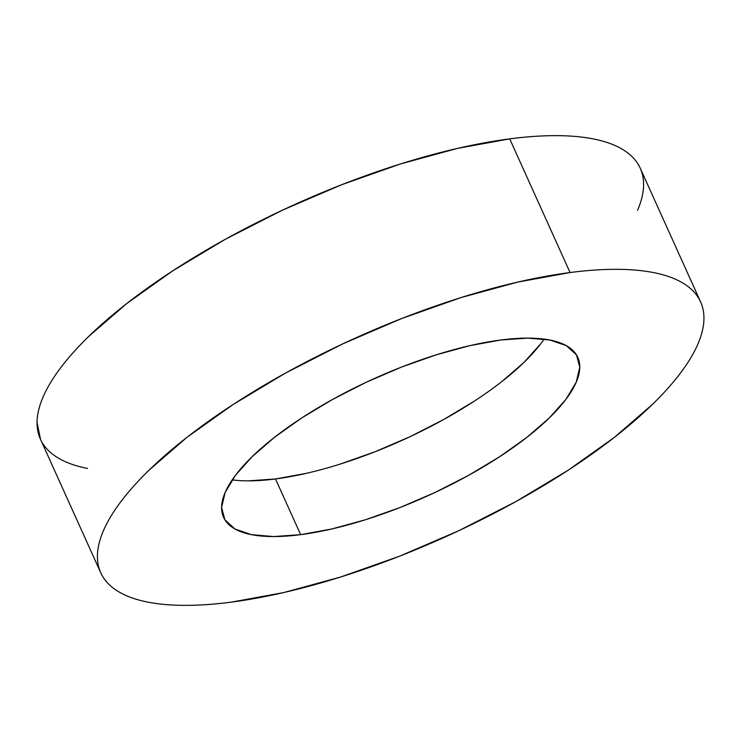 <?xml version="1.0" encoding="UTF-8"?>
<svg xmlns="http://www.w3.org/2000/svg" width="741" height="741" viewBox="0 0 741 741"><rect width="100%" height="100%" fill="white"/><g stroke="black" fill="none" stroke-linecap="round" stroke-linejoin="round"><path stroke-width="1.11" d="M637.556 210.342C641.511 201.163 643.521 192.679 643.586 184.88C643.66 177.071 641.789 170.106 637.973 163.974C634.157 157.842 628.47 152.665 620.921 148.441C613.363 144.217 604.082 141.031 593.078 138.873C582.074 136.724 569.56 135.64 555.528 135.64C541.495 135.64 526.221 136.714 509.706 138.863A329.087 109.122 155.7 0 0 178.349 267.214A329.087 109.122 155.7 0 0 40.394 439.08L100.748 572.765A329.087 109.122 -24.3 0 1 238.713 400.9A329.087 109.122 -24.3 0 1 570.061 272.54L509.706 138.863L457.373 148.413L400.538 163.937L341.397 184.824L282.21 210.287L225.255 239.324L172.727 270.845L126.637 303.625L88.763 336.405C77.638 347.223 68.237 357.727 60.549 367.925C52.861 378.114 47.044 387.802 43.089 396.972C39.134 406.151 37.124 414.636 37.05 422.444L40.533 439.404M700.606 301.92L640.252 168.235A329.087 109.122 155.7 0 0 509.706 138.863L570.061 272.54A329.087 109.122 -24.3 0 1 700.606 301.92A329.087 109.122 -24.3 0 1 562.651 473.786A329.087 109.122 -24.3 0 1 231.294 602.137A329.087 109.122 -24.3 0 1 100.748 572.765M306.404 473.323L275.504 478.964L300.651 534.659A194.346 64.439 -24.3 0 1 223.56 517.311A194.346 64.439 -24.3 0 1 305.033 415.821A194.346 64.439 -24.3 0 1 500.712 340.017A194.346 64.439 -24.3 0 1 577.804 357.366A194.346 64.439 -24.3 0 1 496.331 458.864A194.346 64.439 -24.3 0 1 300.651 534.659L275.504 478.964A194.346 64.439 155.7 0 0 544.051 339.082M540.754 343.685L524.091 362.303L501.722 381.661M474.499 401.02L443.479 419.628L409.847 436.782L374.89 451.815L339.962 464.153M232.165 479.899A194.346 64.439 155.7 0 0 275.504 478.964L248.439 480.863M42.663 443.34C46.479 449.472 52.166 454.65 59.725 458.874C67.274 463.097 76.555 466.293 87.558 468.442M570.061 272.54C586.585 270.391 601.859 269.316 615.882 269.316C629.915 269.326 642.438 270.4 653.442 272.558C664.445 274.707 673.726 277.903 681.275 282.126C688.834 286.35 694.521 291.528 698.337 297.66C702.144 303.791 704.024 310.757 703.95 318.556C703.876 326.364 701.866 334.849 697.911 344.028C693.956 353.198 688.139 362.886 680.451 373.075C672.763 383.273 663.362 393.777 652.237 404.595L614.363 437.375L568.273 470.155L515.745 501.676L458.79 530.713L399.603 556.176L340.462 577.063L283.627 592.587L231.294 602.137C214.779 604.285 199.505 605.36 185.472 605.36C171.44 605.36 158.926 604.276 147.922 602.127C136.918 599.969 127.637 596.783 120.079 592.559C112.53 588.335 106.843 583.158 103.027 577.026C99.211 570.894 97.34 563.929 97.414 556.12C97.479 548.321 99.489 539.837 103.444 530.658C107.399 521.488 113.225 511.799 120.903 501.611C128.591 491.413 137.993 480.909 149.117 470.081L187.001 437.301L233.091 404.53L285.618 373.01L342.574 343.963L401.761 318.51L460.902 297.613L517.727 282.099L570.061 272.54M300.651 534.659L331.551 529.018L365.118 519.858L400.047 507.52L434.995 492.487L468.627 475.333L499.647 456.715L526.87 437.366L549.238 418.007L565.902 399.39L576.211 382.236L579.777 367.193L576.461 354.846L566.383 345.676L549.942 340.026L527.768 338.118L500.712 340.017L469.803 345.658L436.245 354.828L401.316 367.166L366.36 382.199L332.728 399.353L301.707 417.961L274.485 437.32L252.116 456.678L235.462 475.296L225.153 492.45L221.587 507.492L224.903 519.83L234.971 529L251.412 534.65L273.586 536.567L300.651 534.659"/></g></svg>

